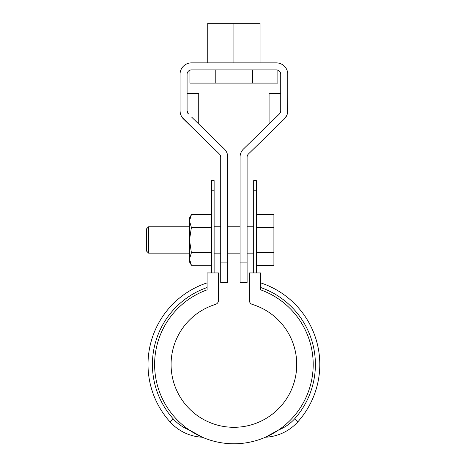 <?xml version="1.0" encoding="UTF-8"?>
<svg xmlns="http://www.w3.org/2000/svg" width="466" height="466" viewBox="0 0 466 466"><rect width="100%" height="100%" fill="white"/><g stroke="black" fill="none" stroke-linecap="round" stroke-linejoin="round"><path stroke-width="0.7" d="M214.121 190.757L214.121 180.61L211.482 180.61L211.482 190.757L214.121 190.757L214.121 272.936M211.482 190.757L211.482 272.936M256.329 272.936L256.329 180.61L253.69 180.61L253.69 190.757L256.329 190.757M253.69 272.936L253.69 190.757M207.085 289.864L207.085 272.936L218.519 272.936L218.519 300.232A4.398 4.398 0 0 1 215.414 304.438A62.828 62.828 0 0 0 182.888 401.144A62.828 62.828 0 0 0 284.924 401.144A62.828 62.828 0 0 0 252.397 304.438A4.398 4.398 0 0 1 249.293 300.232L249.293 272.936L260.721 272.936L260.721 289.864A79.29 79.29 0 0 1 297.57 411.746A79.29 79.29 0 0 1 170.241 411.746A79.29 79.29 0 0 1 207.085 289.864M260.721 282.885A85.884 85.884 0 0 1 297.89 421.771A46.606 46.606 0 0 1 265.439 437.23L278.616 429.961A42.208 42.208 0 0 0 294.617 418.835A81.492 81.492 0 0 0 260.721 287.528M207.085 287.528A81.492 81.492 0 0 0 173.195 418.835A42.208 42.208 0 0 0 189.19 429.961L202.372 437.23A46.606 46.606 0 0 1 169.915 421.771A85.884 85.884 0 0 1 207.085 282.885M247.096 262.911L240.06 262.911L240.06 282.693L247.096 282.693L247.096 157.159A4.398 4.398 -163.8 0 1 248.419 154.007L284.312 118.993A11.429 11.429 -163.8 0 0 287.761 110.809L287.761 74.298A11.429 11.429 -163.8 0 0 276.332 62.869L191.479 62.869A11.429 11.429 16.2 0 0 180.045 74.298L180.045 110.809A11.429 11.429 16.2 0 0 183.493 118.993L219.387 154.007A4.398 4.398 16.2 0 1 220.715 157.159L220.715 262.911L227.752 262.911L227.752 157.159A11.429 11.429 16.2 0 0 224.303 148.974L191.701 117.164M187.082 110.809A4.398 4.398 -163.8 0 0 188.41 113.954L187.082 110.809L187.082 74.298A4.398 4.398 -163.8 0 1 191.479 69.906L276.332 69.906A4.398 4.398 16.2 0 1 280.73 74.298L280.73 110.809A4.398 4.398 16.2 0 1 279.402 113.954L243.508 148.974A11.429 11.429 -163.8 0 0 240.06 157.159L240.06 262.911M247.096 253.021L247.096 206.857M276.111 126.991L284.312 118.993L286.858 115.265M287.534 113.081L287.761 93.643M280.73 110.809L279.402 113.954M280.73 93.643L269.074 93.643L269.074 124.032M227.752 262.911L227.752 282.693L220.715 282.693L220.715 262.911M227.752 206.857L227.752 253.021M187.082 93.643L198.732 93.643L198.732 124.032M180.045 110.809L180.272 113.075M180.954 115.265L182.031 117.251M191.701 126.991L182.049 117.275M233.903 62.869L233.903 23.3L207.743 23.3L207.743 62.869L200.933 62.869L266.878 62.869M233.903 23.3L260.063 23.3L260.063 62.869M189.942 70.18L189.942 83.094L277.87 83.094L277.87 69.906M252.589 23.3L215.222 23.3L252.589 23.3M252.589 69.906L252.589 83.094M256.329 265.346L273.915 265.346L273.915 214.576L256.329 214.576M148.613 253.149L146.411 250.953L146.411 228.969L148.613 226.773L148.613 253.149L189.499 253.149M273.915 252.654L256.329 252.654M273.915 227.268L256.329 227.268M191.404 252.758L189.499 239.961L191.404 227.478L189.499 220.925L191.404 214.68L211.482 214.68L191.404 214.68L189.499 217.977L189.499 261.944L191.404 265.241L211.482 265.241L191.404 265.241L189.499 258.997L191.404 252.758L211.482 252.758M191.404 252.444L211.482 252.444M191.404 227.478L211.482 227.478M191.404 227.163L211.482 227.163M297.89 421.771L294.617 418.835M173.195 418.835L169.915 421.771M215.222 69.906L215.222 83.094M214.121 253.149L220.715 253.149M227.752 253.149L240.06 253.149M247.096 253.149L253.69 253.149M148.613 226.773L189.499 226.773M214.121 226.773L220.715 226.773M227.752 226.773L240.06 226.773M247.096 226.773L253.69 226.773"/></g></svg>
